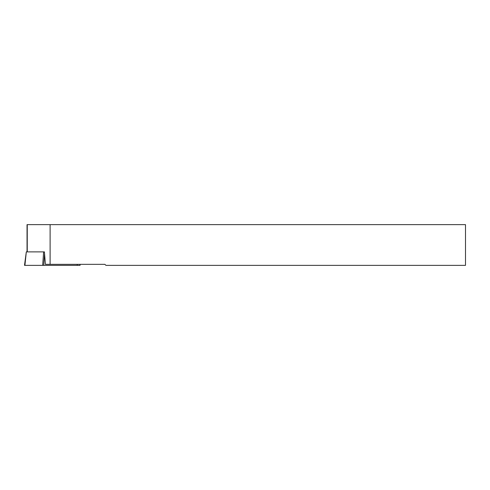 <?xml version="1.0" encoding="UTF-8"?>
<svg xmlns="http://www.w3.org/2000/svg" width="490" height="490" viewBox="0 0 490 490"><rect width="100%" height="100%" fill="white"/><g stroke="black" fill="none" stroke-linecap="round" stroke-linejoin="round"><path stroke-width="0.73" d="M27.042 251.885L27.042 224.647L465.5 224.647L465.5 265.353L105.907 265.353L104.891 264.337L45.405 264.337L44.412 251.885L26.313 251.885L24.91 265.353L24.5 265.353L26.313 251.885M50.109 224.647L50.109 264.337M79.968 264.337L80.097 265.353L24.91 265.353M27.25 251.885L27.25 224.647M44.566 253.802L43.751 265.353M77.249 264.337L77.236 265.353M42.679 265.353L43.628 251.885"/></g></svg>
